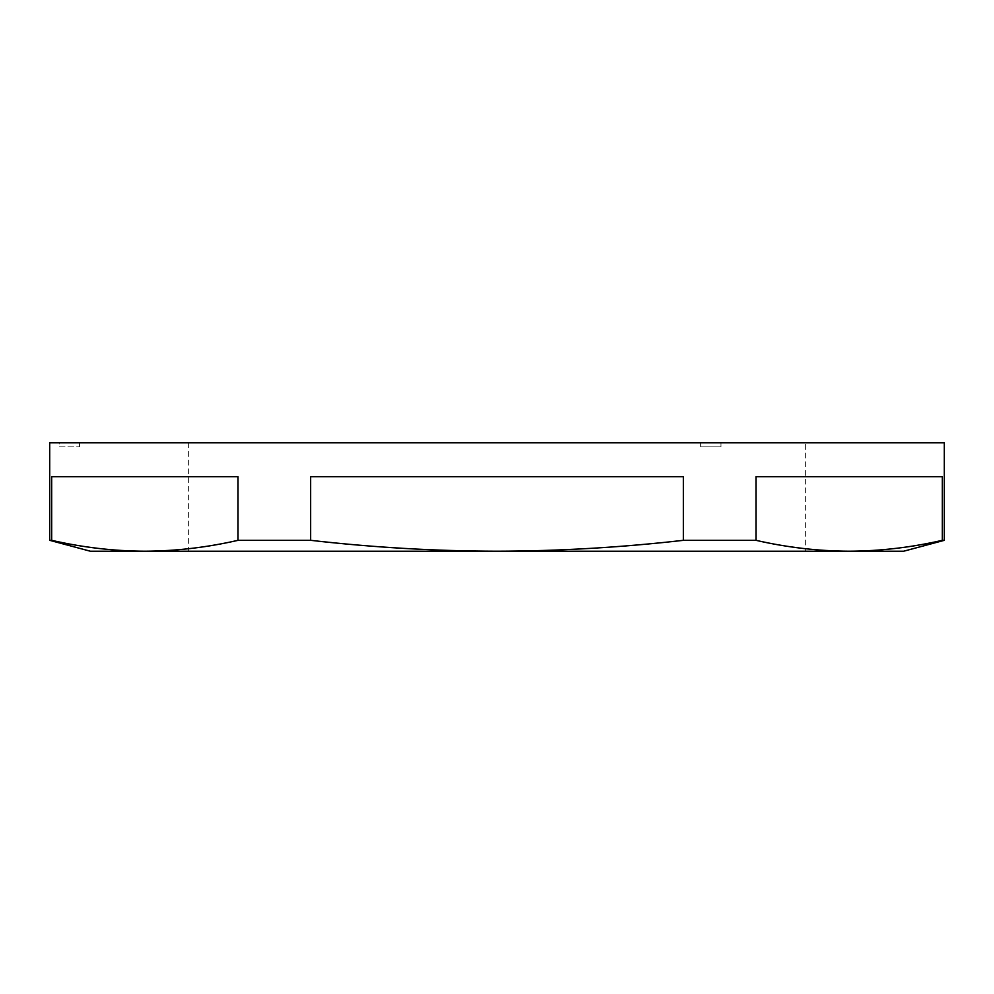 <?xml version="1.0" encoding="UTF-8"?>
<svg xmlns="http://www.w3.org/2000/svg" width="994" height="994" viewBox="0 0 994 994"><rect width="100%" height="100%" fill="white"/><g stroke="black" fill="none" stroke-linecap="round" stroke-linejoin="round"><path stroke-width="0.75" stroke-dasharray="4.97 3.73" d="M700.658 446.853L700.658 442.777L720.985 442.777L700.658 442.777L720.985 442.777L700.658 442.777L700.658 446.853L720.985 446.853L720.985 442.777L720.985 446.853L700.658 446.853M59.193 446.853L79.52 446.853L59.193 446.853L59.193 442.777L79.52 442.777L59.193 442.777M79.52 446.853L79.52 442.777M805.364 442.777L188.636 442.777L805.364 442.777L805.364 551.223L188.636 551.223L805.364 551.223M188.636 442.777L188.636 551.223M944.3 540.326L942.324 540.326L942.324 476.673L755.987 476.673L755.987 540.326L683.35 540.326C621.387 547.433 559.274 551.074 497 551.223C434.95 551.086 372.837 547.446 310.65 540.326L238.013 540.326C206.963 547.446 175.901 551.074 144.838 551.223C113.788 551.074 82.726 547.446 51.676 540.326L49.7 540.326M310.65 540.326L310.65 476.673L683.35 476.673L310.65 476.673L683.35 476.673L683.35 540.326M51.676 540.326L51.676 476.673L238.013 476.673L51.676 476.673L238.013 476.673L238.013 540.326M49.7 442.777L944.3 442.777M903.633 551.223L849.162 551.223C818.099 551.074 787.037 547.446 755.987 540.326M849.162 551.223L90.367 551.223M942.324 476.673L755.987 476.673L942.324 476.673"/><path stroke-width="1.49" d="M755.987 540.326L755.987 476.673L942.324 476.673L942.324 540.326L944.3 540.326L944.3 442.777L49.7 442.777L49.7 540.326L51.676 540.326C82.726 547.446 113.788 551.074 144.838 551.223C175.901 551.074 206.963 547.446 238.013 540.326L310.65 540.326C372.837 547.446 434.95 551.086 497 551.223C559.274 551.074 621.387 547.433 683.35 540.326L755.987 540.326C787.037 547.446 818.099 551.074 849.162 551.223C880.212 551.074 911.274 547.446 942.324 540.326C911.274 547.446 880.212 551.074 849.162 551.223L903.633 551.223L944.3 540.326M238.013 540.326L238.013 476.673L51.676 476.673L51.676 540.326M683.35 540.326L683.35 476.673L310.65 476.673L310.65 540.326M49.7 540.326L90.367 551.223L849.162 551.223"/></g></svg>
